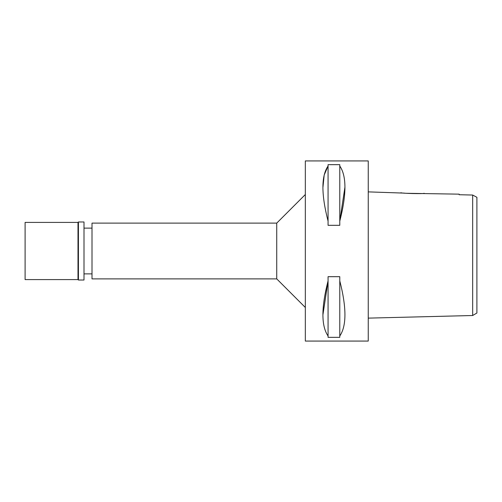 <?xml version="1.0" encoding="UTF-8"?>
<svg xmlns="http://www.w3.org/2000/svg" width="502" height="502" viewBox="0 0 502 502"><rect width="100%" height="100%" fill="white"/><g stroke="black" fill="none" stroke-linecap="round" stroke-linejoin="round"><path stroke-width="0.75" d="M470.217 194.983L459.173 194.732L472.671 195.04L472.671 315.513L476.9 313.016L476.9 197.33M476.9 199.526L476.9 206.065M476.9 298.922L476.9 301.169M473.028 195.234L476.9 197.299M404.374 193.119L368.242 191.877L368.242 318.124L472.671 315.513M459.173 194.155L459.173 194.732L459.173 194.155L406.112 193.289M368.242 341.071L368.242 160.929L305.329 160.929L305.329 341.071L368.242 341.071M322.949 314.672L328.063 280.875C321.205 307.638 321.205 326.005 328.063 335.976L328.063 337.338L339.785 337.338L339.785 335.976C346.644 326.005 346.644 307.638 339.785 280.875L339.785 335.976M322.949 187.309L324.179 175.041L328.063 166.024C321.205 175.995 321.205 194.362 328.063 221.125L328.063 225.316L339.785 225.316L339.785 221.125C346.644 194.362 346.644 175.995 339.785 166.024L339.785 221.125L344.905 187.328M328.063 221.125L328.063 164.662L339.785 164.662L339.785 166.024M328.063 335.976L328.063 276.684L339.785 276.684L339.785 280.875M305.329 194.525L276.734 223.12L92.01 223.12L92.01 278.88L276.734 278.88L276.734 223.12M305.329 307.475L276.734 278.88M92.01 228.121L84.003 228.121M92.01 273.879L84.003 273.879M400.979 192.699C400.226 193.389 424.78 194.042 424.14 193.276M25.1 222.405L25.1 279.595L77.998 279.595L77.998 222.405L25.1 222.405M78.431 221.978L78.431 280.022L84.003 280.022L84.003 221.978L78.431 221.978L77.998 222.405M78.431 280.022L77.998 279.595"/></g></svg>
